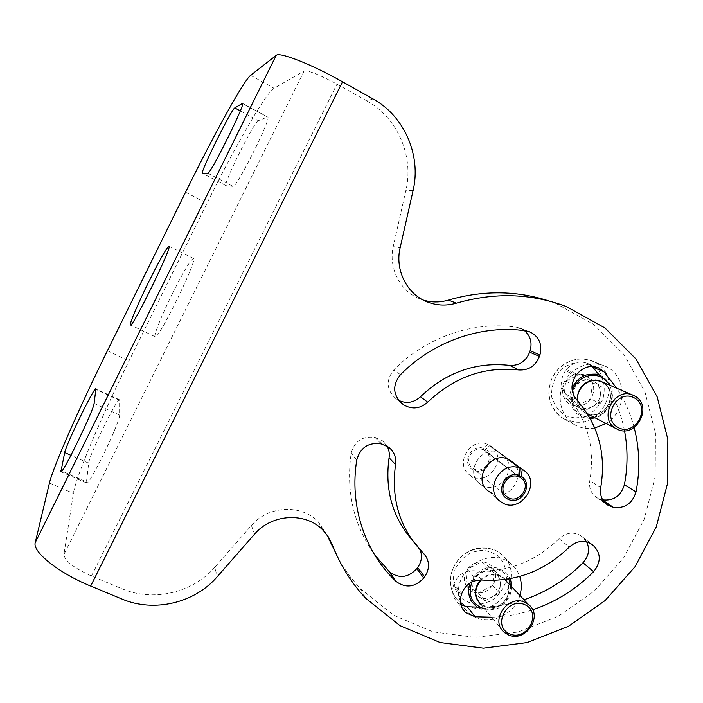 <?xml version="1.0" encoding="UTF-8"?>
<svg xmlns="http://www.w3.org/2000/svg" width="703" height="703" viewBox="0 0 703 703"><rect width="100%" height="100%" fill="white"/><g stroke="black" fill="none" stroke-linecap="round" stroke-linejoin="round"><path stroke-width="0.53" stroke-dasharray="3.52 2.64" d="M86.478 481.81L86.618 482.979C88.402 487.601 120.538 421.369 119.572 415.078L119.607 399.858C117.7 396.615 89.149 455.078 88.675 463.172L86.478 481.81L61.855 471.028M172.463 293.485C161.918 314.672 153.298 335.981 155.126 336.711C157.621 341.667 198.51 258.159 193.43 258.467C190.557 259.75 183.571 271.42 172.463 293.485M207.798 173.202L232.983 186.357C236.059 189.063 272.404 116.461 267.65 117.041L242.632 103.649M240.294 110.925L258.344 120.688L267.333 117.067M258.344 120.688C254.135 121.443 222.324 185.53 226.076 185.654L202.499 173.333M232.983 186.357L226.146 185.68M373.047 98.938L366.764 100.854L336.965 84.158C319.531 74.738 308.573 70.353 304.118 70.994L274.065 88.27C265.752 92.928 234.459 147.595 207.007 203.281L129.027 360.894C101.988 415.376 75.95 476.423 73.384 493.383L63.911 554.579C64.781 560.906 73.956 568.05 91.452 576.003L122.05 588.763C153.342 602.199 193.017 592.717 214.872 567.189L217.139 576.829M491.634 617.216C505.562 616.742 519.236 614.281 532.654 609.826M491.476 493.005C510.334 503.102 529.008 471.318 510.466 460.597L501.45 453.962C483.699 441.554 462.381 472.627 480.606 484.279L482.908 485.632C501.38 495.527 519.605 464.472 501.45 453.962M634.159 427.547C630.424 413.443 624.615 400.332 616.707 388.205M524.543 330.674L520.853 328.442L516.503 327.203C473.655 320.788 426.308 336.957 393.812 369.901C385.859 380.103 386.351 389.506 395.279 398.109L400.657 402.494M399.963 401.844L395.279 398.109M396.457 398.979L398.636 400.359M381.237 443.892L375.077 437.494C362.678 435.737 354.716 440.957 351.184 453.171C345.85 491.265 353.618 525.088 374.488 554.641M420.174 549.931L416.554 544.588L412.099 539.939M387.098 446.141L382.388 440.755L376.5 437.881L382.696 444.287M375.077 437.494L376.5 437.881M479.674 607.216C494.736 607.12 509.517 604.642 524.007 599.782M586.741 541.943L582.418 536.881L593.06 545.247M591.979 544.447L582.418 536.881M581.355 536.09L580.845 535.73C573.402 531.494 566.161 532.479 559.113 538.683C534.755 562.251 506.274 572.936 473.664 570.739C464.226 570.59 457.662 575.001 453.98 583.965L461.766 593.569M461.309 594.975L453.532 585.327L453.98 583.965M453.532 585.327C451.598 592.146 452.987 597.91 457.697 602.603L460.922 604.879M624.501 430.711C620.608 410.921 612.735 393.003 600.863 376.957M592.049 366.448L587.515 363.398C579.421 360.454 572.365 362.511 566.346 369.558L576.926 374.189M576.012 375.411L565.449 370.753L566.346 369.558M565.449 370.753C560.045 379.172 560.229 387.045 566.012 394.374C587.392 418.768 595.318 447.503 589.808 480.571C588.745 488.023 591.1 493.717 596.865 497.662L603.666 501.309M602.981 500.325L600.801 499.367M602.093 499.719L602.708 499.877M366.764 100.854C397.599 117.673 414.049 156.277 405.93 190.249L393.337 246.076C388.328 266.964 399.242 289.706 417.819 297.975L423.127 300.014M548.841 300.919L555.792 303.406L593.657 324.355L623.974 354.567L644.941 391.782L655.477 433.408L655.178 476.739L644.282 519.086L623.596 557.918L594.422 590.942L558.507 616.171L517.97 632.041L475.219 637.436L432.872 631.83L393.662 615.283L360.261 588.587L349.532 575.968L340.147 562.189M326.86 534.719L318.266 521.819C301.508 503.902 268.142 505.536 251.419 525.519L214.872 567.189M507.698 459.182L487.697 444.437C470.07 436.387 453.813 464.938 470.114 475.228C487.618 488.541 509.332 456.968 490.334 445.79L509.991 460.307M519.042 476.625L484.437 450.315L489.877 445.509M487.697 444.437L483.857 448.461C470.896 443.013 460.702 464.235 473.4 470.166C485.896 476.379 497.346 455.975 485.193 449.112M483.857 448.461L483.304 449.771L518.937 476.871M483.304 449.771C472.732 444.832 462.917 462.047 472.803 468.18C483.233 475.984 496.081 457.293 484.877 450.588L484.437 450.315M511.661 586.724L510.114 595.037C508.928 596.944 511.617 594.255 504.719 603.279C493.866 610.318 503.251 607.33 487.9 610.283L481.854 609.29L477.434 607.207M469.947 583.059L475.975 573.92C483.26 568.384 481.924 569.817 485.896 568.226C495.167 566.803 497.601 568.147 498.743 568.49L504.086 571.337C507.557 574.852 509.508 577.321 509.947 578.745M519.877 595.415C514.728 613.921 491.74 625.301 475.228 617.375L467.794 612.498L462.31 605.529M460.403 601.258C449.076 573.762 488.752 544.263 510.712 563.683C514.93 567.057 517.944 571.328 519.737 576.478M492.592 585.467C488.972 590.371 484.226 592.857 478.356 592.954C472.53 592.647 468.303 589.966 465.694 584.922C463.47 579.676 464.006 574.474 467.31 569.325C470.966 564.386 475.738 561.89 481.643 561.829C487.495 562.18 491.705 564.887 494.262 569.948C496.441 575.195 495.887 580.37 492.592 585.467L478.356 592.954L465.694 584.922L467.31 569.325L481.643 561.829L494.262 569.948L492.592 585.467L499.464 593.086L484.973 600.722L472.1 592.567L465.694 584.922M478.356 592.954L484.973 600.722M494.262 569.948L501.177 577.286L499.464 593.086M481.643 561.829L488.348 569.043L501.177 577.286M467.31 569.325L473.76 576.688L488.348 569.043M472.1 592.567L473.76 576.688M472.934 584.641C472.574 589.835 474.446 593.833 478.55 596.654C482.864 599.158 487.425 599.246 492.223 596.9C496.88 594.255 499.587 590.353 500.316 585.195C500.703 580.028 498.858 576.021 494.771 573.173C490.474 570.634 485.905 570.528 481.063 572.866C476.362 575.529 473.655 579.448 472.934 584.641M590.248 418.566L582.207 417.081L576.715 413.654L571.653 406.659L570.142 401.527C569.667 390.227 571.847 389.075 571.943 388.003M599.369 375.007C600.432 375.543 602.146 375.033 609.492 383.135C611.988 389.436 612.533 384.954 612.234 399.48L610.573 404.577C610.512 405.64 607.928 408.83 602.84 414.172C599.764 416.22 597.207 417.459 595.151 417.872M594.8 428.022C588.165 429.243 581.908 428.408 576.021 425.5L575.458 425.21C561.469 417.854 555.968 398.311 563.762 382.863C571.372 367.326 590.494 359.637 604.984 366.149C627.278 374.875 627.744 410.877 606.083 423.487M590.608 398.917C586.935 403.891 582.172 406.334 576.337 406.237C570.537 405.719 566.381 402.784 563.868 397.441C561.732 391.896 562.347 386.492 565.722 381.237C569.43 376.219 574.219 373.776 580.089 373.908C585.898 374.479 590.037 377.441 592.506 382.792C594.597 388.337 593.965 393.706 590.608 398.917L576.337 406.237L563.868 397.441L565.722 381.237L580.089 373.908L592.506 382.792L590.608 398.917L599.404 403.118L584.878 410.578L572.207 401.641L563.868 397.441M576.337 406.237L584.878 410.578M592.506 382.792L601.364 386.703L599.404 403.118M580.089 373.908L588.736 377.669L601.364 386.703M565.722 381.237L574.114 385.139L588.736 377.669M572.207 401.641L574.114 385.139M573.156 393.399C572.717 398.794 574.518 403.039 578.551 406.114C582.805 408.882 587.33 409.12 592.146 406.844C596.821 404.243 599.562 400.271 600.38 394.919C600.845 389.55 599.07 385.306 595.063 382.195C590.828 379.392 586.284 379.128 581.434 381.395C576.724 384.014 573.964 388.012 573.156 393.399M119.572 415.078L94.088 403.443M119.756 400.438L95.845 389.444M88.675 463.172L70.933 455.324M122.05 588.763L122.032 599.061M49.43 482.996L73.384 493.383M107.41 350.744L129.027 360.894M185.566 192.227L207.007 203.281M250.611 75.344L274.065 88.27M304.118 70.994L63.911 554.579M91.452 576.003L336.965 84.158M413.074 190.627L405.93 190.249M400.482 374.681L393.812 369.901M526.037 330.876L516.503 327.203M481.906 580.028L473.664 570.739M559.113 538.683L569.263 547.127M400.112 247.851L393.337 246.076M251.419 525.519L254.583 534.139M600.705 487.689L589.808 480.571M566.012 394.374L576.548 399.585M416.554 544.588L423.549 553.384M356.773 459.973L351.184 453.171M484.376 606.469L490.58 607.831C504.016 608.631 514.165 590.924 506.055 580.801C510.571 589.386 509.376 596.865 502.469 603.236C498.295 606.461 494.271 607.963 490.404 607.752C485.984 607.392 482.741 606.171 480.659 604.07L484.376 606.469M504.868 579.544L503.497 578.094C496.09 573.094 488.655 573.718 481.177 579.975M506.714 581.504C513.665 591.996 503.33 608.534 490.316 607.787L481.195 604.721M480.439 579.949C484.262 576.144 488.761 574.246 493.919 574.246C498.541 574.43 502.32 576.179 505.264 579.492M508.805 578.947C505.431 572.585 500.018 569.184 492.566 568.753C483.269 569.035 476.388 573.428 471.924 581.935M484.762 608.991L488.216 609.352C502.46 607.717 509.93 599.817 510.624 585.634M466.423 606.329L477.812 608.824C506.002 610.608 523.357 569.905 501.002 553.964C489.147 544.456 469.507 546.934 458.611 559.483C447.556 571.908 447.881 591.39 459.156 601.557L466.423 606.329M480.685 604.114L490.096 601.355C497.39 597.163 502.83 590.204 506.406 580.485C506.872 570.168 504.13 562.013 498.19 556.011C492.012 552.18 486.327 550.3 481.133 550.379L472.047 552.25C464.745 555.555 458.778 561.829 454.156 571.073C452.46 581.495 454.366 590.177 459.894 597.102C466.019 601.68 471.783 604.07 477.17 604.281L480.465 604.141M577.646 400.789C578.446 406.439 581.214 410.561 585.968 413.162L592.119 414.796C609.624 416.589 617.884 388.267 601.68 381.729C612.726 388.785 611.469 398.627 608.473 404.77C601.935 413.891 600.204 413.803 591.979 414.77L585.959 413.153L587.55 413.97M603.464 382.494C617.629 390.85 608.288 416.589 591.785 414.875L587.998 414.199M587.62 414.076C581.469 411.703 577.963 407.063 577.101 400.183M572.286 391.114C569.641 405.991 575.256 414.779 589.132 417.468L589.641 417.485M593.745 417.151C607.559 415.069 616.399 397.002 609.404 385.051M564.562 419.173L575.854 422.16C608.218 425.42 623.034 372.977 592.734 361.307C578.578 354.936 559.913 362.432 552.514 377.573C544.93 392.634 550.335 411.703 564.008 418.891L564.562 419.173M574.966 417.995L583.78 416.941C591.074 414.357 597.427 408.487 602.849 399.348C605.503 388.434 604.229 378.952 599 370.894C592.893 365.455 587.049 362.493 581.469 362.01C575.854 361.79 569.36 364.005 562.005 368.662C554.887 376.043 551.389 385.332 551.512 396.51C554.825 406.211 559.816 412.723 566.477 416.044L574.966 417.995M86.618 482.979L60.994 471.766M119.607 399.858L95.784 388.908M193.43 258.467L168.966 246.217M155.126 336.711L130.512 324.935M267.65 117.041L242.535 103.403M226.076 185.654L202.438 173.325M397.265 399.541L399.532 401.395M520.853 328.442L529.008 331.579M580.845 535.73L591.451 544.078M457.697 602.603L462.389 608.587M480.606 484.279L489.121 491.625M318.266 521.819L323.02 530.247M360.261 588.587L365.938 598.464M555.792 303.406L566.249 306.499M417.819 297.975L425.13 301.007M596.865 497.662L606.724 504.367M587.515 363.398L597.506 367.441M382.388 440.755L388.715 447.222M470.114 475.228L500.817 501.722M490.334 445.79L510.466 460.597M472.803 468.18L505.905 495.861M484.877 450.588L520.642 477.768M480.659 604.07L504.165 632.234M510.712 563.683L501.002 553.964C495.264 548.885 487.223 547.057 476.871 548.481C451.44 553.859 442.213 586.548 459.156 601.557L467.794 612.498M632.841 395.148L633.596 395.473M604.984 366.149L592.734 361.307C580.898 356.843 569.834 358.978 559.562 367.704C554.922 372.818 550.133 377.036 548.762 393.566C549.904 404.726 554.983 413.171 564.008 418.891L575.458 425.21"/><path stroke-width="1.05" d="M95.845 389.444L94.088 403.443C94.158 409.357 61.767 475.975 60.897 471.722L64.694 452.565C65.95 444.771 94.659 386.009 95.784 388.908L95.845 389.444M148.737 281.85C159.836 259.635 166.576 247.755 168.966 246.217C172.991 245.365 131.874 329.382 130.459 324.909C129.106 324.408 138.175 303.178 148.737 281.85M234.776 107.937L242.491 103.385C246.314 102.269 209.925 175.425 207.798 173.202L202.438 173.325C199.503 173.632 231.375 109.15 234.776 107.937L240.294 110.925M49.43 482.996L35.264 542.567C32.039 551.67 58.78 573.103 90.669 586.065L342.528 81.794C311.64 64.316 279.319 51.644 276.174 55.379L250.611 75.344C243.554 80.757 213.097 136.241 185.566 192.227L107.41 350.744C80.335 405.526 53.314 466.493 49.43 482.996M342.528 81.794L373.047 98.938C404.629 116.206 421.422 155.802 413.074 190.627L400.112 247.851C394.972 269.258 406.123 292.553 425.13 301.007C435.245 305.541 445.667 306.253 456.388 303.16C494.534 292.202 531.152 293.318 566.249 306.499L604.923 327.923L635.837 358.811L657.173 396.852L667.85 439.401L667.463 483.69L656.25 526.978L635.064 566.68L605.221 600.459L568.516 626.285L527.092 642.568L483.409 648.175L440.14 642.524L400.077 625.688L365.938 598.464C351.351 583.024 340.147 565.107 332.317 544.693L328.442 536.995L323.02 530.247C305.893 511.942 271.727 513.656 254.583 534.139L217.139 576.829C194.749 602.981 154.106 612.752 122.032 599.061L90.669 586.065M518.902 369.963C528.7 370.481 535.554 365.964 539.456 356.412L539.939 354.945C542.47 344.602 539.315 337.001 530.493 332.15L526.037 330.876C482.24 324.338 433.769 340.92 400.482 374.681C392.336 385.139 392.828 394.761 401.949 403.557L403.979 405.025C412.336 409.682 420.245 408.733 427.705 402.178C454.208 376.993 484.604 366.254 518.902 369.963L509.578 365.384C519.157 365.894 525.853 361.483 529.658 352.15L539.456 356.412M532.654 609.826C555.783 601.988 576.109 589.281 593.613 571.706C601.302 561.969 601.118 553.147 593.06 545.247L591.451 544.078C583.859 539.763 576.469 540.783 569.263 547.127C544.342 571.249 515.229 582.216 481.906 580.028C472.258 579.896 465.553 584.404 461.766 593.569L461.309 594.975C459.323 601.944 460.737 607.823 465.553 612.621L475.184 616.777L491.634 617.216M509.991 460.307L522.364 469.411L510.466 460.597C492.346 447.925 470.5 479.736 489.121 491.625L491.476 493.005M616.707 388.205L603.912 371.729L598.569 367.871C590.309 364.866 583.095 366.975 576.926 374.189L576.012 375.411C570.476 384.031 570.651 392.081 576.548 399.585C598.341 424.515 606.399 453.883 600.705 487.689C599.615 495.307 602.005 501.125 607.884 505.149L613.218 507.25C624.677 508.805 632.278 503.691 636.013 491.915C640.213 470.096 639.589 448.646 634.159 427.547M395.552 464.595C396.466 457.451 394.181 451.66 388.715 447.222L381.237 443.892C368.557 442.108 360.402 447.459 356.773 459.973C349.365 505.229 364.506 551.161 395.086 580.529L396.009 581.416C405.719 588.464 414.972 587.339 423.768 578.059L424.674 576.847C430.148 568.367 429.77 560.546 423.549 553.384C400.165 529.526 390.833 499.93 395.552 464.595L389.084 457.741C389.717 453.602 389.049 449.735 387.098 446.141M398.636 400.359C406.51 403.953 413.777 402.766 420.447 396.782C446.317 372.203 476.028 361.737 509.578 365.384M539.939 354.945L530.124 350.718L529.658 352.15M530.124 350.718C532.338 342.651 530.484 335.972 524.543 330.674M374.488 554.641L389.647 571.961C399.146 578.868 408.188 577.787 416.782 568.718L423.768 578.059M424.674 576.847L417.67 567.541L416.782 568.718M417.67 567.541C421.633 561.899 422.468 556.029 420.174 549.931M412.099 539.939C392.371 516.995 384.699 489.596 389.084 457.741M460.922 604.879L467.135 606.698L479.674 607.216M524.007 599.782C546.389 592.119 566.056 579.782 582.998 562.769C588.763 556.258 590.01 549.307 586.741 541.943M602.708 499.877C613.693 501.011 620.925 495.966 624.387 484.745C627.867 466.59 627.902 448.576 624.501 430.711M600.863 376.957L592.049 366.448M423.127 300.014C431.501 302.545 439.911 302.571 448.365 300.093C482.899 290.119 516.389 290.392 548.841 300.919M340.147 562.189L326.86 534.719M522.856 469.709C543.349 481.74 519.684 516.055 500.817 501.722C483.216 490.65 500.967 459.595 520.009 468.26L507.698 459.182M522.364 469.411L520.993 476.151C534.218 483.594 521.591 505.967 507.997 499.235C494.156 492.829 505.413 469.542 519.543 475.439L520.009 468.26M520.993 476.151L520.158 477.469L519.042 476.625M520.158 477.469L520.642 477.768C532.83 485.044 518.7 505.545 507.355 497.065C496.59 490.422 507.408 471.52 518.937 476.871L519.543 475.439M508.102 634.756L504.165 632.234C489.429 620.556 508.322 593.727 525.15 602.462L528.515 604.545C543.911 615.898 525.273 643.43 508.102 634.756M524.886 604.703C542.558 612.603 527.074 641.83 509.517 633.807C491.678 626.074 507.25 596.495 524.886 604.703M477.434 607.207C468.866 600.195 470.685 598.341 469.692 597.409C469.832 598.148 468.286 593.736 468.752 587.936L469.947 583.059M509.947 578.745C510.73 581.899 510.431 577.049 511.661 586.724M462.31 605.529L460.403 601.258M519.737 576.478C521.758 582.611 521.811 588.929 519.877 595.415M616.768 428.971L616.759 428.962C597.093 419.99 614.343 385.543 633.596 395.473L634.273 395.815C654.159 405.236 635.864 439.744 616.768 428.971L587.55 413.97M634.159 397.801C651.576 406.738 635.679 436.739 618.376 427.688C600.784 418.918 616.777 388.539 634.159 397.801M571.943 388.003L576.873 380.78C581.03 377.344 583.464 375.657 584.193 375.727L587.787 374.506C594.8 373.882 598.657 374.049 599.369 375.007M595.151 417.872L590.248 418.566M606.083 423.487L594.8 428.022M35.264 542.567L276.174 55.379M60.915 470.615L61.855 471.028M70.933 455.324L64.694 452.565M420.447 396.782L427.705 402.178M403.162 404.453L399.963 401.844M400.657 402.494L401.949 403.557M593.613 571.706L582.998 562.769M475.184 616.777L467.135 606.698M332.317 544.693L327.352 535.95M448.365 300.093L456.388 303.16M603.666 501.309L611.9 506.889M603.912 371.729L592.752 367.177M636.013 491.915L624.387 484.745M613.218 507.25L602.981 500.325M396.009 581.416L389.647 571.961M481.177 579.975C474.094 588.481 473.919 596.513 480.659 604.07M481.195 604.721C473.602 597.348 473.347 589.088 480.439 579.949M505.264 579.492L506.714 581.504M471.924 581.935C467.548 595.634 471.827 604.65 484.762 608.991M510.624 585.634L508.805 578.947M632.841 395.148L601.68 381.729C590.625 375.991 575.634 387.863 577.646 400.789M577.101 400.183C577.681 387.731 583.956 381 595.916 380.007L603.464 382.494M609.404 385.051C605.995 379.137 600.898 375.868 594.105 375.27C583.595 375.42 576.319 380.701 572.286 391.114M589.641 417.485L593.745 417.151M399.532 401.395L403.979 405.025M529.008 331.579L530.493 332.15M462.389 608.587L465.553 612.621M606.724 504.367L607.884 505.149M597.506 367.441L598.569 367.871M388.741 571.091L395.086 580.529M505.905 495.861L507.355 497.065M504.868 579.544L528.515 604.545"/></g></svg>
